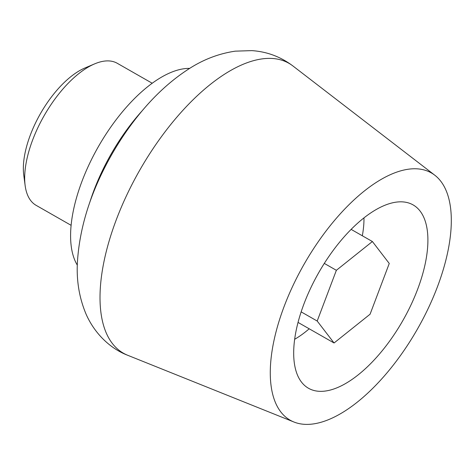 <?xml version="1.0" encoding="UTF-8"?>
<svg xmlns="http://www.w3.org/2000/svg" width="475" height="475" viewBox="0 0 475 475"><rect width="100%" height="100%" fill="white"/><g stroke="black" fill="none" stroke-linecap="round" stroke-linejoin="round"><path stroke-width="0.71" d="M370.084 314.213L389.257 263.477L372.394 241.526L336.365 270.305L317.193 321.035L334.056 342.986L370.084 314.213M324.294 263.405L336.365 270.305M351.144 229.389L372.394 241.526M301.132 311.861L317.193 321.035M298.021 322.406L334.056 342.986M362.324 235.772A88.362 40.523 119.7 0 0 363.963 217.906M294.642 339.281A88.362 40.523 119.7 0 0 309.195 328.789M142.268 110.681A122.728 56.288 119.7 0 0 89.638 202.843M152.226 83.256L117.266 63.288A81.795 37.513 119.7 0 0 94.632 63.876A81.795 37.513 119.7 0 0 25.139 185.553A81.795 37.513 119.7 0 0 36.13 205.342L71.09 225.31M94.632 63.876L84.9 68.002A71.98 33.013 119.7 0 0 23.75 175.073L25.139 185.553M297.777 375.784A105.545 48.402 -60.3 0 1 327.786 258.073A105.545 48.402 -60.3 0 1 413.149 204.933A105.545 48.402 -60.3 0 1 402.836 320.589A105.545 48.402 -60.3 0 1 308.453 388.235A105.545 48.402 -60.3 0 1 297.777 375.784M275.797 403.412A142.363 65.289 -60.3 0 1 318.784 240.973A142.363 65.289 -60.3 0 1 434.851 175.257A142.363 65.289 -60.3 0 1 417.495 328.967A142.363 65.289 -60.3 0 1 293.918 422.002A142.363 65.289 -60.3 0 1 275.797 403.412M189.703 68.388A116.838 53.586 119.7 0 0 98.355 146.686A116.838 53.586 119.7 0 0 77.324 265.145M106.483 333.492A166.909 76.546 -60.3 0 1 156.881 143.052A166.909 76.546 -60.3 0 1 292.962 66.001C280.678 56.757 266.962 51.632 251.803 50.623L235.279 51.157C218.393 53.639 202.493 59.826 187.589 69.73C170.578 80.887 154.755 95.392 140.119 113.258C129.242 126.492 119.451 140.843 110.758 156.311C90.743 192.019 79.634 227.198 77.437 261.85C76.332 280.44 79.23 297.908 86.117 314.254C95.065 334.477 111.18 349.024 127.733 355.294A166.909 76.546 -60.3 0 1 106.483 333.492M434.851 175.257L292.962 66.001M293.918 422.002L127.733 355.294"/></g></svg>
